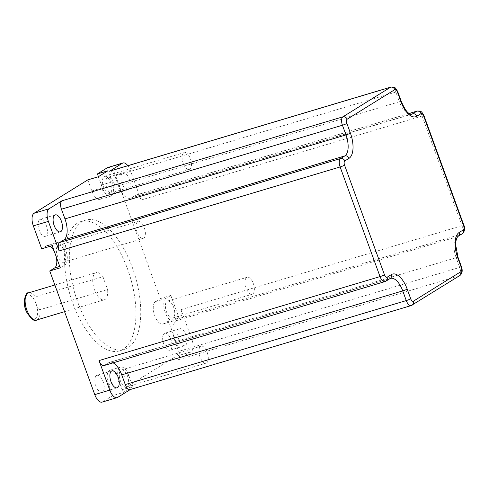 <?xml version="1.0" encoding="UTF-8"?>
<svg xmlns="http://www.w3.org/2000/svg" width="489" height="489" viewBox="0 0 489 489"><rect width="100%" height="100%" fill="white"/><g stroke="black" fill="none" stroke-linecap="round" stroke-linejoin="round"><path stroke-width="0.37" stroke-dasharray="2.44 1.83" d="M35.312 296.902C34.462 298.95 34.737 301.236 36.137 303.755C36.669 306.536 37.946 308.522 39.976 309.714L107.592 289.506A14.169 6.589 -106.6 0 1 104.285 299.8A14.169 6.589 -106.6 0 1 93.919 288.113A14.169 6.589 -106.6 0 1 96.168 272.648A14.169 6.589 -106.6 0 1 102.928 276.688L35.312 296.902A14.169 6.589 -106.6 0 0 28.551 292.856M102.928 276.688L107.592 289.506M103.931 365.576A7.084 3.295 73.4 0 0 104.31 365.405L108.527 362.789A17.714 8.234 -106.6 0 1 109.475 362.361A17.714 8.234 -106.6 0 1 113.075 362.844M130.172 389.562A7.084 3.295 73.4 0 0 130.551 389.391L411.555 305.411L459.22 275.808A7.084 3.295 73.4 0 0 459.684 267.404L456.158 257.709A3.545 0.391 -20 0 1 458.046 257.391M191.058 351.811L178.216 359.788A7.084 3.295 73.4 0 0 178.687 351.383L175.154 341.689A17.714 8.234 -106.6 0 1 176.327 320.68L180.539 318.064A7.084 3.295 73.4 0 0 181.009 309.659L191.761 339.207A10.63 4.939 -106.6 0 1 191.058 351.811L176.034 356.304L122.287 389.684L118.252 378.602A11.87 5.52 73.4 0 0 110.031 370.222A11.87 5.52 73.4 0 0 108.613 384.586L112.647 395.668L123.167 392.526L132.806 386.542L122.287 389.684M117.708 397.368L102.684 401.86L112.647 395.668M252.709 294.005A8.857 4.12 73.4 0 0 253.479 284.023A8.857 4.12 73.4 0 0 247.165 277.245A8.857 4.12 73.4 0 0 245.753 286.909A8.857 4.12 73.4 0 0 252.232 294.219A8.857 4.12 73.4 0 0 252.709 294.005M173.069 317.807A8.857 4.12 -106.6 0 1 172.593 318.021A8.857 4.12 -106.6 0 1 166.113 310.711A8.857 4.12 -106.6 0 1 167.519 301.047A8.857 4.12 -106.6 0 1 173.833 307.825A8.857 4.12 -106.6 0 1 173.069 317.807M189.811 169.31A8.857 4.12 73.4 0 0 190.582 159.328A8.857 4.12 73.4 0 0 184.267 152.55A8.857 4.12 73.4 0 0 182.855 162.214A8.857 4.12 73.4 0 0 189.341 169.524A8.857 4.12 73.4 0 0 189.811 169.31M110.172 193.112A8.857 4.12 -106.6 0 1 109.695 193.326A8.857 4.12 -106.6 0 1 103.216 186.016A8.857 4.12 -106.6 0 1 104.622 176.352A8.857 4.12 -106.6 0 1 110.936 183.131A8.857 4.12 -106.6 0 1 110.172 193.112M206.602 362.917A8.857 4.12 73.4 0 0 207.373 352.936A8.857 4.12 73.4 0 0 201.058 346.163A8.857 4.12 73.4 0 0 199.646 355.827A8.857 4.12 73.4 0 0 206.132 363.131A8.857 4.12 73.4 0 0 206.602 362.917M126.963 386.72A8.857 4.12 -106.6 0 1 126.486 386.933A8.857 4.12 -106.6 0 1 120.007 379.629A8.857 4.12 -106.6 0 1 121.413 369.965A8.857 4.12 -106.6 0 1 127.727 376.738A8.857 4.12 -106.6 0 1 126.963 386.72M143.711 238.222A8.857 4.12 73.4 0 0 144.475 228.241A8.857 4.12 73.4 0 0 138.161 221.468A8.857 4.12 73.4 0 0 136.755 231.132A8.857 4.12 73.4 0 0 143.234 238.436A8.857 4.12 73.4 0 0 143.711 238.222M64.065 262.025A8.857 4.12 -106.6 0 1 63.594 262.238A8.857 4.12 -106.6 0 1 57.109 254.934A8.857 4.12 -106.6 0 1 58.521 245.27A8.857 4.12 -106.6 0 1 64.835 252.043A8.857 4.12 -106.6 0 1 64.065 262.025M127.831 165.685A10.63 4.939 -106.6 0 1 130.349 170.472L141.101 200.013A7.084 3.295 73.4 0 0 136.193 195.013A7.084 3.295 73.4 0 0 135.814 195.184L131.602 197.8A17.714 8.234 -106.6 0 1 130.655 198.234A17.714 8.234 -106.6 0 1 118.387 185.728L114.86 176.034A7.084 3.295 73.4 0 0 109.958 171.028M122.568 172.99A8.857 4.12 -106.6 0 1 123.045 172.776A8.857 4.12 -106.6 0 1 129.524 180.08A8.857 4.12 -106.6 0 1 128.118 189.744A8.857 4.12 -106.6 0 1 121.804 182.972A8.857 4.12 -106.6 0 1 122.568 172.99M123.167 349.25A67.488 31.369 -106.6 0 1 119.554 350.888A67.488 31.369 -106.6 0 1 70.171 295.209A67.488 31.369 -106.6 0 1 80.905 221.56A67.488 31.369 -106.6 0 1 129.017 273.198A67.488 31.369 -106.6 0 1 123.167 349.25M127.977 347.813A67.488 31.369 -106.6 0 1 124.365 349.452A67.488 31.369 -106.6 0 1 74.976 293.773A67.488 31.369 -106.6 0 1 85.709 220.123A67.488 31.369 -106.6 0 1 133.821 271.762A67.488 31.369 -106.6 0 1 127.977 347.813M96.51 375.552A8.857 4.12 -106.6 0 1 96.987 375.338A8.857 4.12 -106.6 0 1 103.466 382.642A8.857 4.12 -106.6 0 1 102.054 392.306A8.857 4.12 -106.6 0 1 95.74 385.534A8.857 4.12 -106.6 0 1 96.51 375.552M164.31 333.443A8.857 4.12 -106.6 0 1 164.787 333.229A8.857 4.12 -106.6 0 1 171.266 340.533A8.857 4.12 -106.6 0 1 169.854 350.203A8.857 4.12 -106.6 0 1 163.54 343.425A8.857 4.12 -106.6 0 1 164.31 333.443M179.335 328.95A8.857 4.12 -106.6 0 1 179.811 328.736A8.857 4.12 -106.6 0 1 186.291 336.047A8.857 4.12 -106.6 0 1 184.885 345.711A8.857 4.12 -106.6 0 1 178.571 338.932A8.857 4.12 -106.6 0 1 179.335 328.95M107.543 177.483A8.857 4.12 -106.6 0 1 108.02 177.262A8.857 4.12 -106.6 0 1 114.499 184.573A8.857 4.12 -106.6 0 1 113.087 194.237A8.857 4.12 -106.6 0 1 106.779 187.458A8.857 4.12 -106.6 0 1 107.543 177.483M39.743 219.585A8.857 4.12 -106.6 0 1 40.22 219.372A8.857 4.12 -106.6 0 1 46.7 226.682A8.857 4.12 -106.6 0 1 45.288 236.346A8.857 4.12 -106.6 0 1 38.979 229.567A8.857 4.12 -106.6 0 1 39.743 219.585M87.788 179.891L91.822 190.973A11.87 5.52 73.4 0 0 100.043 199.353A11.87 5.52 73.4 0 0 101.461 184.989L98.43 176.67M107.965 167.458A10.63 4.939 -106.6 0 1 115.318 174.964L160.319 298.602L155.502 301.591A11.87 5.52 73.4 0 0 154.475 314.965A11.87 5.52 73.4 0 0 162.935 324.048A11.87 5.52 73.4 0 0 163.571 323.761L168.393 320.772L178.913 317.63L170.838 295.454L166.022 298.449A11.87 5.52 73.4 0 0 164.995 311.823A11.87 5.52 73.4 0 0 173.454 320.906A11.87 5.52 73.4 0 0 174.09 320.619L178.913 317.63M191.761 339.207L176.737 343.694L168.393 320.772M176.737 343.694A10.63 4.939 -106.6 0 1 176.034 356.304M102.684 401.86A10.63 4.939 -106.6 0 1 102.109 402.117M56.137 256.474A11.87 5.52 73.4 0 0 54.322 251.487M50.226 246.254A11.87 5.52 73.4 0 0 47.14 245.527A11.87 5.52 73.4 0 0 46.504 245.814L41.687 248.803M132.806 386.542L128.772 375.454A11.87 5.52 73.4 0 0 120.551 367.074A11.87 5.52 73.4 0 0 119.133 381.438L123.167 392.526M60.269 267.831L65.092 264.836A11.87 5.52 73.4 0 0 66.119 251.462A11.87 5.52 73.4 0 0 57.659 242.385A11.87 5.52 73.4 0 0 57.024 242.672L52.201 245.661M170.838 295.454L160.319 298.602M98.307 176.749L102.342 187.831A11.87 5.52 73.4 0 0 110.557 196.211A11.87 5.52 73.4 0 0 111.981 181.847L107.947 170.765M39.976 309.714A14.169 6.589 -106.6 0 1 37.427 319.665A14.169 6.589 -106.6 0 1 36.663 320.014M36.137 303.755A12.402 5.764 73.4 0 0 26.889 295.301A12.402 5.764 73.4 0 0 26.07 310.008A12.402 5.764 73.4 0 0 35.318 318.461A12.402 5.764 73.4 0 0 36.137 303.755M385.98 281.126A3.545 3.111 58.2 0 1 385.314 281.426L389.525 278.809A3.545 3.111 58.2 0 0 390.191 278.51M384.935 281.597A7.084 3.295 73.4 0 0 385.314 281.426L104.31 365.405M109.475 362.361L390.479 278.382A17.714 8.234 73.4 0 0 389.525 278.809L108.527 362.789M118.387 185.728L399.391 101.749L395.864 92.054A7.084 3.295 73.4 0 0 390.955 87.048M114.86 176.034L395.864 92.054A3.545 0.391 160 0 1 397.753 91.736M130.655 198.234L411.652 114.249A17.714 8.234 73.4 0 1 399.391 101.749A3.545 0.391 160 0 1 401.28 101.425M412.221 305.112A3.545 3.111 58.2 0 1 411.555 305.411A7.084 3.295 73.4 0 1 411.176 305.582M459.88 275.509A3.545 3.111 58.2 0 1 459.22 275.808L178.216 359.788M461.579 267.086A3.545 0.391 -20 0 0 459.684 267.404L178.687 351.383M457.991 236.401A3.545 3.111 58.2 0 1 457.331 236.7L461.543 234.084A7.084 3.295 73.4 0 0 462.013 225.68L422.105 116.034A7.084 3.295 73.4 0 0 417.196 111.034M141.101 200.013L422.105 116.034A3.545 0.391 160 0 1 423.994 115.716M181.009 309.659L462.013 225.68A3.545 0.391 160 0 1 463.902 225.362M176.327 320.68L457.331 236.7A17.714 8.234 73.4 0 0 456.158 257.709L175.154 341.689M180.539 318.064L461.543 234.084A3.545 3.111 -121.8 0 0 462.209 233.785M130.349 170.472L115.318 174.964M118.252 378.602L128.772 375.454M108.613 384.586L119.133 381.438M59.762 266.432L65.092 264.836M46.504 245.814L57.024 242.672M155.502 301.591L166.022 298.449M163.571 323.761L174.09 320.619M101.461 184.989L111.981 181.847M91.822 190.973L102.342 187.831M409.22 113.479L135.814 195.184M411.066 114.279L131.602 197.8M172.593 318.021L252.232 294.219M167.519 301.047L247.165 277.245M109.695 193.326L189.341 169.524M104.622 176.352L184.267 152.55M126.486 386.933L206.132 363.131M121.413 369.965L201.058 346.163M63.594 262.238L143.234 238.436M58.521 245.27L138.161 221.468M64.566 311.67L104.285 299.8M54.854 284.995L96.168 272.648M119.554 350.888L124.365 349.452M80.905 221.56L85.709 220.123M112.012 370.845L96.987 375.338M117.085 387.82L102.054 392.306M179.811 328.736L164.787 333.229M184.885 345.711L169.854 350.203M123.045 172.776L108.02 177.262M128.118 189.744L113.087 194.237M55.245 214.885L40.22 219.372M60.318 231.853L45.288 236.346M110.031 370.222L120.551 367.074M47.14 245.527L57.659 242.385M162.935 324.048L173.454 320.906M100.043 199.353L110.557 196.211M136.193 195.013L409.159 113.436"/><path stroke-width="0.73" d="M59.591 242.526A7.084 3.295 73.4 0 0 59.12 250.93L48.368 221.389A10.63 4.939 -106.6 0 1 49.071 208.779L61.914 200.802A7.084 3.295 73.4 0 0 61.443 209.206L64.97 218.901A17.714 8.234 -106.6 0 1 63.802 239.91L59.591 242.526L340.589 158.546A7.084 3.295 73.4 0 0 340.124 166.951L380.026 276.597A7.084 3.295 73.4 0 0 384.935 281.597L385.98 281.126A3.545 3.111 58.2 0 0 387.117 277.22L391.328 274.604A3.545 3.111 58.2 0 1 390.191 278.51L385.98 281.126M130.374 389.501L117.708 397.368A10.63 4.939 -106.6 0 1 117.14 397.624A10.63 4.939 -106.6 0 1 109.78 390.124L99.029 360.576A7.084 3.295 73.4 0 0 103.931 365.576L384.935 281.597M113.075 362.844A17.714 8.234 -106.6 0 1 121.737 374.867L125.27 384.562A7.084 3.295 73.4 0 0 130.172 389.562L411.176 305.582A7.084 3.295 73.4 0 1 406.267 300.582L402.74 290.888A17.714 8.234 73.4 0 0 390.479 278.382L390.191 278.51M48.368 221.389L33.338 225.875L41.687 248.803L52.201 245.661L60.269 267.831L49.75 270.973L94.756 394.611A10.63 4.939 -106.6 0 0 102.109 402.117L117.14 397.624M390.955 87.048L393.566 87.085C394.757 88.057 394.788 86.205 397.753 91.736L401.28 101.425A3.545 0.391 160 0 1 400.962 101.743L397.429 92.048A3.545 1.644 73.4 0 0 394.788 89.634A3.545 3.111 58.2 0 0 390.577 87.219A7.084 3.295 73.4 0 1 390.955 87.048L109.958 171.028A7.084 3.295 73.4 0 0 109.579 171.199L122.421 163.222A10.63 4.939 -106.6 0 1 122.99 162.965A10.63 4.939 -106.6 0 1 127.831 165.685M111.535 371.059A8.857 4.12 -106.6 0 1 112.012 370.845A8.857 4.12 -106.6 0 1 118.491 378.156A8.857 4.12 -106.6 0 1 117.085 387.82A8.857 4.12 -106.6 0 1 110.771 381.041A8.857 4.12 -106.6 0 1 111.535 371.059M54.768 215.099A8.857 4.12 -106.6 0 1 55.245 214.885A8.857 4.12 -106.6 0 1 61.724 222.189A8.857 4.12 -106.6 0 1 60.318 231.853A8.857 4.12 -106.6 0 1 54.004 225.081A8.857 4.12 -106.6 0 1 54.768 215.099M98.43 176.67L97.427 173.907L107.947 170.765L98.307 176.749L87.788 179.891L34.041 213.271A10.63 4.939 -106.6 0 0 33.338 225.875M122.421 163.222L107.391 167.715L97.427 173.907M107.391 167.715A10.63 4.939 -106.6 0 1 107.965 167.458L122.99 162.965M49.75 270.973L54.572 267.978A11.87 5.52 73.4 0 0 56.137 256.474M54.322 251.487A11.87 5.52 73.4 0 0 50.226 246.254M28.551 292.856C26.161 291.365 21.351 302.703 26.919 312.575C31.467 319.348 34.713 321.823 36.663 320.014A14.169 6.589 -106.6 0 1 26.296 308.321A14.169 6.589 -106.6 0 1 28.551 292.856L54.854 284.995M409.159 113.436L417.196 111.034L419.806 111.064C420.998 112.036 421.029 110.19 423.994 115.716L463.902 225.362C464.856 226.566 465.039 232.238 462.209 233.785A3.545 3.111 -121.8 0 0 463.346 229.879L459.128 232.495A21.259 9.884 73.4 0 0 457.722 257.703A3.545 0.391 -20 0 0 458.046 257.391L461.579 267.086C462.765 270.839 462.203 273.644 459.88 275.509L411.176 305.582M463.346 229.879A3.545 1.644 73.4 0 0 463.578 225.673L423.67 116.034A3.545 1.644 73.4 0 0 421.029 113.613L416.811 116.235A21.259 9.884 73.4 0 1 400.962 101.743M394.788 89.634L347.123 119.237A3.545 1.644 73.4 0 0 346.89 123.436L350.417 133.13A21.259 9.884 73.4 0 1 349.012 158.344L344.8 160.96A3.545 1.644 73.4 0 0 344.568 165.16L384.47 274.806A3.545 1.644 73.4 0 0 387.117 277.22M457.722 257.703L461.255 267.397A3.545 1.644 73.4 0 1 461.017 271.603L413.358 301.206A3.545 1.644 73.4 0 1 410.711 298.791L407.184 289.097A21.259 9.884 73.4 0 0 391.328 274.604M63.802 239.91L344.806 155.93A3.545 3.111 58.2 0 1 349.012 158.344M109.579 171.199L390.577 87.219L342.911 116.822A7.084 3.295 73.4 0 0 342.447 125.227L345.974 134.921A17.714 8.234 73.4 0 1 344.806 155.93L340.589 158.546A3.545 3.111 -121.8 0 1 344.8 160.96M344.568 165.16A3.545 0.391 160 0 1 340.124 166.951L59.12 250.93M64.97 218.901L345.974 134.921A3.545 0.391 -20 0 0 350.417 133.13M384.47 274.806A3.545 0.391 160 0 1 380.026 276.597L99.029 360.576M61.443 209.206L342.447 125.227A3.545 0.391 -20 0 0 346.89 123.436M61.914 200.802L342.911 116.822A3.545 3.111 58.2 0 1 347.123 119.237M407.184 289.097A3.545 0.391 160 0 1 402.74 290.888L121.737 374.867M397.753 91.736A3.545 0.391 160 0 1 397.429 92.048M410.711 298.791A3.545 0.391 160 0 1 406.267 300.582L125.27 384.562M413.358 301.206A3.545 3.111 58.2 0 1 412.221 305.112M401.28 101.425C404.415 108.619 407.178 112.708 409.58 113.705L411.652 114.249A17.714 8.234 73.4 0 0 412.606 113.821A3.545 3.111 58.2 0 1 416.811 116.235M461.017 271.603A3.545 3.111 58.2 0 1 459.88 275.509M417.196 111.034A7.084 3.295 73.4 0 0 416.817 111.205A3.545 3.111 58.2 0 1 421.029 113.613M409.22 113.479L416.817 111.205L412.606 113.821L411.066 114.279M461.255 267.397A3.545 0.391 -20 0 0 461.579 267.086M423.994 115.716A3.545 0.391 160 0 1 423.67 116.034M463.902 225.362A3.545 0.391 160 0 1 463.578 225.673M459.128 232.495A3.545 3.111 58.2 0 1 457.991 236.401L456.836 237.892C455.791 241.199 455.387 243.485 455.638 244.757L458.046 257.391M109.78 390.124L94.756 394.611M49.071 208.779L34.041 213.271M54.572 267.978L59.762 266.432M462.209 233.785L457.991 236.401M36.663 320.014L64.566 311.67"/></g></svg>
